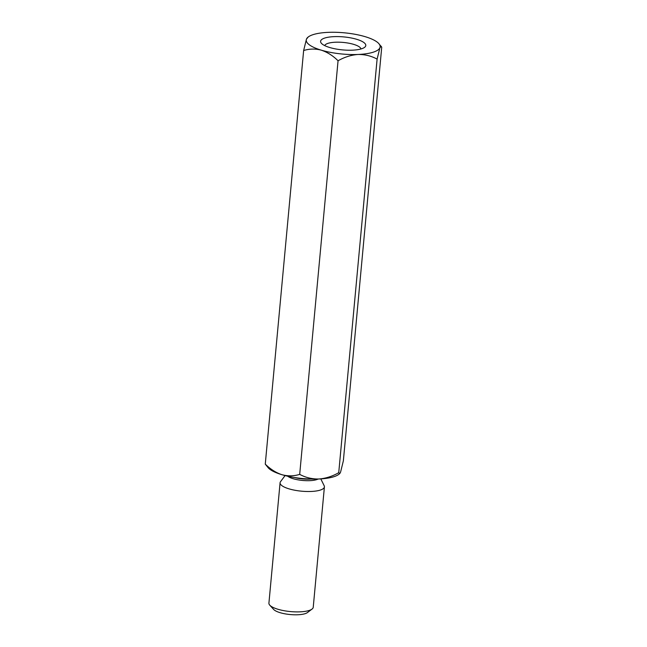 <?xml version="1.0" encoding="UTF-8"?>
<svg xmlns="http://www.w3.org/2000/svg" width="647" height="647" viewBox="0 0 647 647"><rect width="100%" height="100%" fill="white"/><g stroke="black" fill="none" stroke-linecap="round" stroke-linejoin="round"><path stroke-width="0.97" d="M303.637 50.547L306.46 39.127A37.097 10.659 -174.7 0 0 321.357 50.183C327.447 52.229 333.019 55.763 338.058 60.769C344.479 57.09 351.159 54.987 358.082 54.469A37.097 10.659 -174.7 0 1 321.357 50.183C315.291 48.598 309.387 48.719 303.637 50.547L265.27 464.134L268.279 467.862A37.097 10.659 -174.7 0 0 281.971 474.72C275.945 472.714 270.381 469.188 265.27 464.134M308.255 36.96L306.46 39.127A37.097 10.659 -174.7 0 1 308.255 36.96A37.097 10.659 -174.7 0 1 328.296 32.35A37.097 10.659 -174.7 0 1 365.029 36.636A37.097 10.659 -174.7 0 1 378.721 43.495L381.73 47.223L343.363 460.81L340.54 472.229L339.715 473.661L338.737 472.698L377.104 59.112L379.918 47.692A37.097 10.659 -174.7 0 1 358.082 54.469C364.948 54.397 371.289 55.941 377.104 59.112M338.058 60.769L299.69 474.364C294.013 476.192 288.109 476.305 281.971 474.72A37.097 10.659 -174.7 0 0 318.704 479.006C325.611 478.497 332.283 476.394 338.737 472.698M381.293 46.325L379.918 47.692A37.097 10.659 -174.7 0 0 378.721 43.495M299.69 474.364C305.481 477.526 311.814 479.079 318.704 479.006A37.097 10.659 -174.7 0 0 338.745 474.397L339.715 473.661M285.092 475.577L280.515 481.692A22.257 6.397 5.3 0 0 280.078 482.767L268.917 603.158A22.257 6.397 5.3 0 0 269.759 605.155L273.624 609.417A17.809 5.119 5.3 0 0 274.449 610.145A17.809 5.119 5.3 0 0 291.425 614.65A17.809 5.119 5.3 0 0 307.454 612.555L312.04 609.078A22.257 6.397 5.3 0 0 313.237 607.266L324.406 486.876A22.257 6.397 5.3 0 0 324.171 485.743L320.807 478.893M269.759 605.155A22.257 6.397 5.3 0 0 270.786 606.069A22.257 6.397 5.3 0 0 291.999 611.706A22.257 6.397 5.3 0 0 312.04 609.078M363.881 42.532A22.694 6.519 -174.7 0 1 364.568 47.36A22.694 6.519 -174.7 0 1 342.587 49.9A22.694 6.519 -174.7 0 1 321.454 43.357A22.694 6.519 -174.7 0 1 335.518 36.596A22.694 6.519 -174.7 0 1 363.881 42.532M280.078 482.767A22.257 6.397 5.3 0 0 281.955 485.687A22.257 6.397 5.3 0 0 306.516 491.485A22.257 6.397 5.3 0 0 324.406 486.876M360.953 48.97A18.245 5.241 5.3 0 0 359.425 46.948A18.245 5.241 5.3 0 0 339.918 42.217A18.245 5.241 5.3 0 0 324.713 45.605M318.13 479.023A16.717 4.804 -174.7 0 1 302.853 480.478A16.717 4.804 -174.7 0 1 287.85 476.321A16.717 4.804 -174.7 0 1 287.689 476.2M294.644 477.535A16.321 4.691 5.3 0 0 311.053 479.055"/></g></svg>
